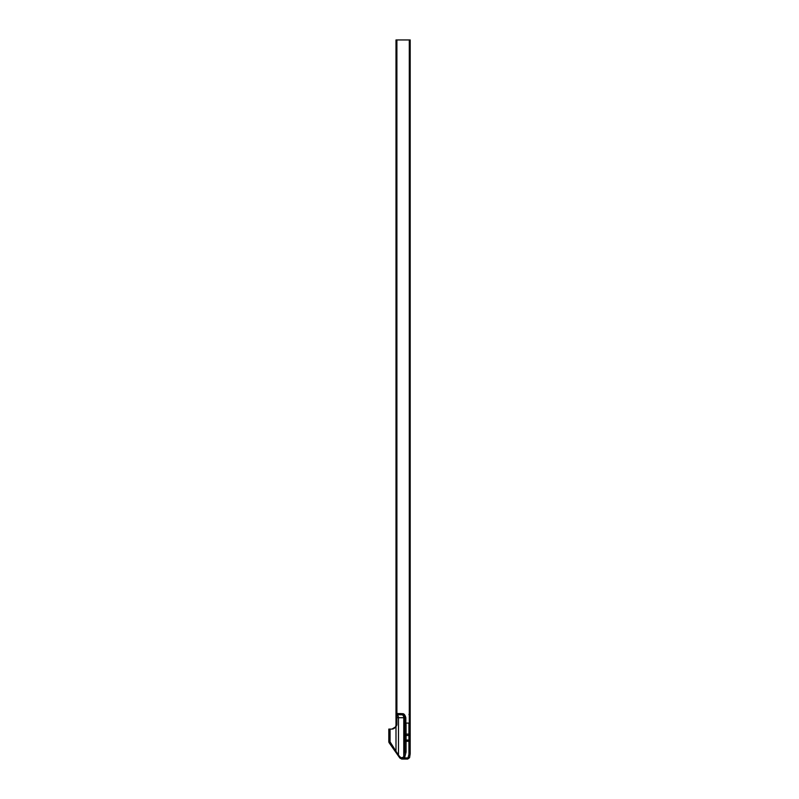 <?xml version="1.0" encoding="UTF-8"?>
<svg xmlns="http://www.w3.org/2000/svg" width="799" height="799" viewBox="0 0 799 799"><rect width="100%" height="100%" fill="white"/><g stroke="black" fill="none" stroke-linecap="round" stroke-linejoin="round"><path stroke-width="1.2" d="M404.684 723.554L405.952 723.095L406.062 724.563A1.258 0.719 180 0 0 404.803 725.292L404.684 717.702C404.144 715.704 403.335 714.745 402.257 714.825L397.193 714.706L395.994 713.507L395.994 724.893L395.994 713.507A1.198 1.198 0 0 0 396.304 714.306M409.298 713.507L408.998 714.706M405.952 723.095L408.938 723.095L410.197 724.004L410.197 753.727A1.258 0.669 180 0 1 408.938 754.396L407.72 759.05L401.797 759.05L399.84 758.031L398.331 755.884A1.258 0.629 -35 0 1 398.471 755.155L390.272 742.171A1.139 1.139 0 0 1 390.062 741.512L390.062 729.087L391.9 729.087L395.994 726.661L395.994 750.351L394.966 751.07L389.233 742.89A2.397 2.397 0 0 1 388.803 741.512L388.803 729.087L390.062 729.087M410.197 715.205L410.197 715.934M410.197 716.773L410.197 717.422M410.197 724.004L410.197 39.95L395.994 39.95L395.994 713.677A1.198 1.169 -0 0 0 396.953 714.825L396.893 714.666M405.842 723.105L405.842 717.702C405.073 714.905 403.954 713.567 402.496 713.677L396.893 713.507L396.893 39.95M395.994 724.893A4.195 4.195 0 0 1 391.8 729.087A4.195 4.195 0 0 0 395.994 724.893L396.883 724.893L395.994 726.661M396.424 753.147L389.233 742.89A2.397 2.397 0 0 1 388.803 741.512L388.803 729.087M398.132 755.594L396.883 753.817M404.684 717.702L403.775 717.702A2.996 2.117 -90 0 0 402.257 714.825L402.496 713.677M396.783 714.636A1.198 1.198 0 0 0 397.193 714.706L400.818 714.706L400.818 713.507M395.994 713.677L395.994 717.702L396.883 717.702L396.953 714.825A2.996 2.117 -90 0 1 398.471 717.702L396.883 717.702L396.883 724.893M408.938 723.095L408.938 735.489L406.062 735.489L406.062 752.059A1.258 0.669 180 0 1 404.803 751.39L403.485 757.252L400.908 757.792L398.471 755.155L398.471 717.702L403.775 717.702L403.775 756.783A1.258 0.589 -148 0 0 404.664 757.452L403.405 759.05L401.797 759.05A1.258 0.889 -90 0 1 400.908 757.792M406.062 752.059L404.664 757.452M409.507 757.252A1.258 0.639 -161.8 0 1 409.597 757.632A1.258 0.639 -161.8 0 1 408.389 757.921L404.374 757.921A1.258 0.589 -148 0 1 403.485 757.252M410.197 753.727L409.587 757.652L407.72 759.05L403.405 759.05A1.258 0.889 -90 0 1 402.516 757.792M404.803 725.292L404.803 751.39M396.893 714.815L396.893 716.134M409.298 723.185L409.298 39.95M396.893 713.507L395.994 713.507L396.234 714.226M388.803 741.512L390.062 741.512M389.233 742.89L390.272 742.171M401.797 759.05L399.84 758.031A1.258 0.629 -35 0 1 399.979 757.302M404.803 740.643A1.258 0.669 180 0 0 406.062 741.312L408.938 741.312L408.938 754.396M410.197 740.643A1.258 0.669 180 0 1 408.938 741.312L408.938 740.044L410.197 740.044M404.803 740.044L408.938 740.044L408.938 735.489L410.197 735.489M406.062 724.563L406.062 734.111A1.258 0.719 180 0 0 404.803 734.84M410.197 734.84A1.258 0.719 180 0 0 408.938 734.111L406.062 734.111L406.062 735.489L404.803 735.489M410.197 713.507L409.897 714.296"/></g></svg>
